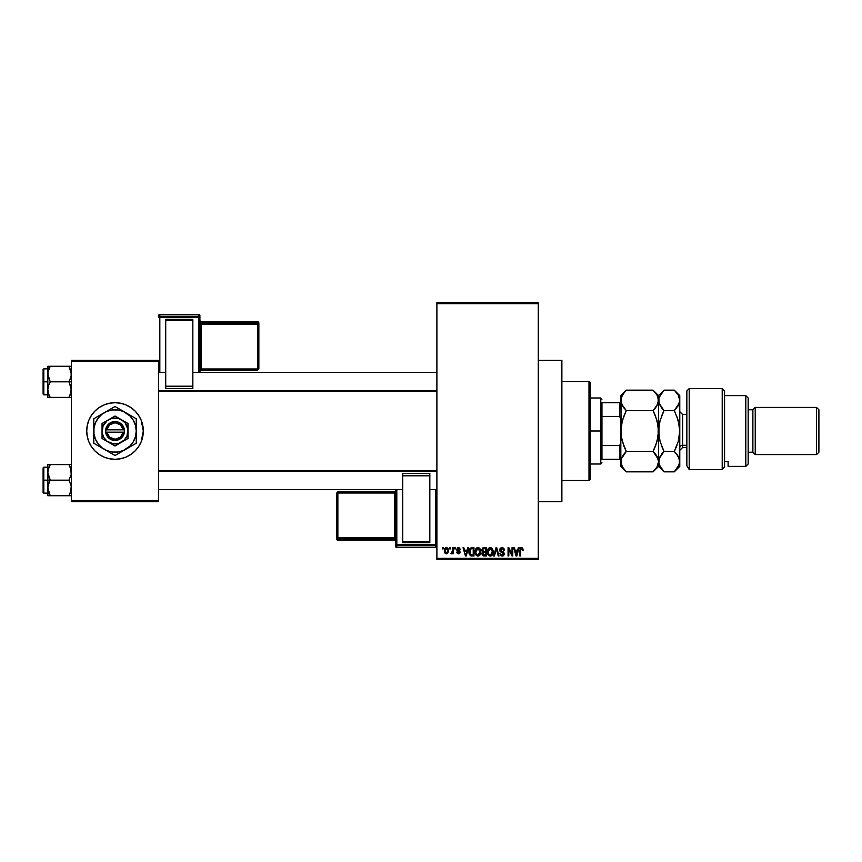 <?xml version="1.0" encoding="UTF-8"?>
<svg xmlns="http://www.w3.org/2000/svg" width="862" height="862" viewBox="0 0 862 862"><rect width="100%" height="100%" fill="white"/><g stroke="black" fill="none" stroke-linecap="round" stroke-linejoin="round"><path stroke-width="1.29" d="M538.287 501.738L561.873 501.738L561.873 360.262L538.287 360.262L561.873 360.262L561.873 501.738L538.287 501.738M115.023 402.705A28.295 28.295 0 0 0 86.728 431A28.295 28.295 0 0 0 115.023 459.295A28.295 28.295 0 0 1 86.728 431A28.295 28.295 0 0 1 115.023 402.705L120.54 403.244L125.852 404.86L130.744 407.467L135.032 410.991L138.545 415.279L141.163 420.171L143.318 431L141.163 441.829L138.545 446.721L135.032 451.009L130.744 454.533L125.852 457.14L120.54 458.756L115.023 459.295L109.496 458.756L104.194 457.14L99.302 454.533L95.014 451.009L91.491 446.721L88.883 441.829L87.267 436.517L86.728 431L87.267 425.483L88.883 420.171L91.491 415.279L95.014 410.991L99.302 407.467L104.194 404.86L109.496 403.244L115.023 402.705A28.295 28.295 0 0 1 143.318 431A28.295 28.295 0 0 1 115.023 459.295A28.295 28.295 0 0 0 143.318 431A28.295 28.295 0 0 0 115.023 402.705M436.894 303.661L436.894 558.339L538.287 558.339L538.287 303.661L436.894 303.661L436.894 302.487L538.287 302.487L538.287 303.661L538.287 302.487L436.894 302.487L436.894 559.513L538.287 559.513L538.287 303.661L436.894 303.661M449.544 548.9L449.544 547.726L450.298 547.726L450.298 548.9L449.544 548.9L450.298 548.9L450.298 547.726L449.544 547.726L450.298 547.726L450.298 548.9L449.544 548.9L449.544 547.726L449.544 548.9M452.539 552.768L451.645 553.835L452.539 552.768L451.645 553.835L450.934 553.512L452.399 552.057L452.539 547.726L453.293 547.726L453.293 553.727L452.539 553.727L452.539 552.768L451.828 553.803L450.934 553.512L452.291 552.359L452.539 550.84L450.934 553.512L451.645 553.835L452.539 552.768L452.539 553.727L453.293 553.727L453.293 547.726L452.539 547.726L453.293 547.726L453.293 553.727L452.539 553.727M454.683 548.9L454.683 547.726L455.438 547.726L455.438 548.9L454.683 548.9L455.438 548.9L455.438 547.726L454.683 547.726L455.438 547.726L455.438 548.9L454.683 548.9L454.683 547.726L454.683 548.9M456.612 549.557L457.7 547.747L459.521 547.952L460.265 549.547L458.379 548.469L457.377 549.557L459.597 550.861L460.157 552.122L459.435 553.576L457.485 553.576L456.72 552.122L458.606 552.973L459.392 552.1L457.119 550.893L456.612 549.557L459.403 552.24L458.433 552.973L456.72 552.122L458.465 553.835L460.157 552.122L457.366 549.406L458.379 548.469L460.265 549.547L458.433 547.618L456.623 549.363M467.732 547.726L467.075 550.193L467.732 547.726L468.519 547.726L466.234 555.979L465.448 555.979L463.045 547.726L463.831 547.726L464.489 550.193L467.075 550.193L464.489 550.193L463.831 547.726L463.045 547.726L465.448 555.979L466.234 555.979L468.519 547.726L467.732 547.726L468.519 547.726L466.234 555.979L465.448 555.979L463.045 547.726L463.831 547.726M477.947 547.618L479.703 548.394L480.673 550.268L480.069 554.88L477.58 556.055L475.339 553.857L475.447 549.568L477.947 547.618L475.802 548.878L475.048 551.842C474.919 554.126 475.889 555.548 477.947 556.087C480.037 555.527 481.007 554.083 480.845 551.745L480.102 548.911L478.108 547.629M490.273 547.618L492.03 548.394L492.999 550.268L492.396 554.88L489.907 556.055L487.666 553.857L487.763 549.568L490.273 547.618L488.129 548.878L487.375 551.842C487.245 554.126 488.215 555.548 490.273 556.087C492.364 555.527 493.333 554.083 493.172 551.745L492.428 548.911L490.435 547.629M520.691 547.855L522.512 547.941L523.18 550.193L522.426 550.301L521.909 548.685L520.756 549.072L520.605 555.979L519.851 555.979L520.12 548.566L521.553 547.618L519.851 550.376L519.851 555.979L520.605 555.979L520.713 549.202L521.521 548.577L522.426 550.301L523.18 550.193L522.728 548.2L521.553 547.618L522.803 548.307M518.321 547.726L517.674 550.193L518.321 547.726L519.107 547.726L516.823 555.979L516.036 555.979L513.644 547.726L514.42 547.726L515.077 550.193L517.674 550.193L515.077 550.193L514.42 547.726L513.644 547.726L516.036 555.979L516.823 555.979L519.107 547.726L518.321 547.726L519.107 547.726L516.823 555.979L516.036 555.979L513.644 547.726L514.42 547.726M512.028 547.726L512.028 554.331L512.028 547.726L512.782 547.726L512.782 555.979L511.985 555.979L508.817 549.363L508.817 555.979L508.063 555.979L508.063 547.726L508.871 547.726L512.028 554.331L508.871 547.726L508.063 547.726L508.063 555.979L508.817 555.979L508.817 549.363L511.985 555.979L512.782 555.979L512.782 547.726L512.028 547.726L512.782 547.726L512.782 555.979L511.985 555.979M499.723 550.312L500.337 548.286L502.04 547.618L503.893 548.437L504.529 550.409L503.774 550.506L502.341 548.62L500.553 549.417L500.8 550.904L503.462 552.036L504.281 553.415L503.753 555.44L501.943 556.076L500.51 555.365L499.917 553.619L502.427 555.106L503.365 554.546L503.44 553.145L500.348 551.637L499.701 550.01L500.844 551.971L503.333 552.951L503.559 553.792L502.158 555.117L499.917 553.619L502.18 556.087L504.313 553.824L500.456 549.999L501.975 548.577L504.529 550.409L502.04 547.618L499.712 549.773M493.667 555.979L496.027 547.726L496.76 547.726L498.979 555.979L498.204 555.979L496.437 548.685L494.454 555.979L493.667 555.979L494.454 555.979L496.437 548.685L498.204 555.979L498.979 555.979L496.76 547.726L496.027 547.726L496.76 547.726L498.979 555.979L498.204 555.979L496.437 548.685L494.454 555.979L493.667 555.979L496.027 547.726L493.667 555.979M483.981 547.726L481.696 550.15L482.817 547.93L486.308 547.726L486.308 555.979L482.461 555.43L481.923 553.652L482.72 552.176L481.696 550.15L482.72 552.176L481.912 553.9L483.981 555.979L486.308 555.979L486.308 547.726L483.981 547.726L486.308 547.726L486.308 555.979L483.97 555.979M469.521 549.051L471.783 547.726C469.693 548.157 468.745 549.547 468.939 551.895L470.113 548.254L473.981 547.726L473.981 555.979L470.199 555.548L468.939 551.895L470.695 555.828L473.981 555.979L473.981 547.726L471.783 547.726L473.981 547.726L473.981 555.979M444.286 550.786L445.525 547.823L446.893 547.693L448.057 548.695L448.391 551.766L447.367 553.544L445.406 553.544L444.383 551.809L444.286 550.786L446.376 553.835L448.466 550.721L446.376 547.618L444.286 550.786M442.465 548.9L442.465 547.726L443.219 547.726L443.219 548.9L442.465 548.9L443.219 548.9L443.219 547.726L442.465 547.726L443.219 547.726L443.219 548.9L442.465 548.9L442.465 547.726L442.465 548.9M71.395 360.262L158.64 360.262L158.64 361.437L71.395 361.437L71.395 500.563L158.64 500.563L158.64 360.262L71.395 360.262L71.395 361.437L71.395 360.262M71.395 501.738L158.64 501.738L158.64 361.437L71.395 361.437L71.395 501.738L71.395 500.563L158.64 500.563L158.64 501.738L71.395 501.738M436.894 559.513L436.894 558.339L538.287 558.339L538.287 559.513L436.894 559.513M523.18 550.193L522.415 550.021M522.426 550.301L521.521 548.577L520.605 550.312L521.585 548.588M520.605 555.979L519.851 555.979L519.851 550.376M516.715 553.555L517.415 551.152L516.715 553.555M516.069 553.846L515.325 551.152L517.415 551.152L515.325 551.152L516.176 554.266M508.817 555.979L508.063 555.979L508.063 547.726L508.871 547.726M502.568 547.661L503.828 548.361M504.281 549.083L504.475 549.805M504.529 550.409L503.645 549.784M503.731 550.139L503.289 549.148M502.341 548.62L501.393 548.663M501.975 548.577L500.617 550.667M504.302 554.04L503.289 555.818M501.253 555.915L500.51 555.365M499.917 553.619L500.779 554.115M501.544 555.02L502.427 555.106M502.524 555.085L503.548 554.072M502.158 555.117L503.559 553.792L503.333 552.951L500.844 551.971M503.559 553.986L502.147 552.402L503.386 553.048M503.559 553.792L503.333 552.951M499.971 551.174L499.766 550.602M500.057 548.674L501.059 547.79M500.941 552.025L501.652 552.262M492.773 549.579L492.989 550.236M492.999 550.268L493.129 551.001M493.042 553.188L492.396 554.88M492.17 555.171L490.273 556.087M487.989 554.6L487.45 552.908M487.386 551.454L487.536 550.312M488.021 549.04L488.528 548.361M489.045 547.952L489.627 547.704M490.941 547.704L492.03 548.383M490.984 555.979L491.642 555.656M490.112 555.106L491.318 554.783M488.926 554.503L489.961 555.096M488.506 553.867L490.262 555.117L488.452 553.738L488.129 551.863L488.452 553.738L488.129 551.863L490.273 548.577L488.851 549.277L488.129 551.863L488.377 550.128M490.144 548.588L491.275 548.889L490.273 548.577L492.417 551.723L492.03 553.921L492.417 551.723L490.403 555.117M492.396 551.195L491.48 549.062M483.56 555.958L482.224 555.096M482.72 552.176L481.923 553.652M482.451 550.139L482.601 549.342L482.548 550.753L484.078 551.583L482.451 550.139L483.183 548.792L482.472 550.452M484.153 552.542L482.666 553.77L485.554 555.009L485.554 552.542L483.366 552.628L482.666 553.77L483.366 552.628L485.554 552.542L485.554 555.009L484.25 555.009L482.666 553.587L483.657 554.988M482.698 553.404L482.688 554.061M482.666 553.77L482.817 553.07M483.377 548.738L485.554 548.685L485.554 551.583L484.078 551.583L485.554 551.583L485.554 548.685L483.183 548.792M480.446 549.579L480.662 550.236M480.813 552.499L480.069 554.88M478.927 555.871L478.313 556.055M475.662 554.6L475.124 552.908M475.059 551.454L475.21 550.312M476.718 547.952L477.3 547.704M478.906 547.812L479.703 548.383M477.785 555.106L478.992 554.783M476.6 554.503L477.634 555.096M476.18 553.867L477.936 555.117L476.126 553.738L475.802 551.863L476.126 553.738L475.802 551.863L477.947 548.577L476.524 549.277L475.802 551.863L476.05 550.128M477.817 548.588L478.949 548.889L477.947 548.577L480.091 551.723L479.703 553.921L480.091 551.723L478.076 555.117M480.069 551.195L479.153 549.062M479.854 550.139L479.337 549.245M471.88 555.979L471.277 555.947M469.262 554.115L469.068 553.361M469.133 553.673L468.96 552.467M468.96 551.249L469.057 550.473M469.779 553.059L470.835 554.848L473.227 555.009L470.835 554.848L469.887 550.225M470.469 549.116L469.704 552.316M471.439 548.717L470.598 549.008M473.227 548.685L473.227 555.009L473.227 548.685L471.88 548.685L473.227 548.685M470.264 549.353L471.729 548.695M466.126 553.555L466.827 551.152L466.126 553.555M465.782 555.117L465.361 553.426L465.846 554.719M465.361 553.426L465.588 554.266M464.737 551.152L466.827 551.152L464.737 551.152M460.265 549.547L459.414 549.202M458.606 548.491L459.511 549.654L458.185 548.491M458.379 548.469L457.366 549.406L458.972 550.527M456.72 552.122L457.506 552.197M458.207 552.951L457.474 552.014L458.433 552.973L457.474 552.014L458.433 552.973L459.166 551.745M458.433 552.973L459.403 552.24L458.433 552.973M457.28 547.984L458.239 547.629M451.742 553.824L450.934 553.512M451.688 552.757L452.539 550.84L451.688 552.757L452.399 552.057M452.539 547.726L452.539 550.84M446.117 553.813L444.857 553.005M444.512 549.148L444.77 548.566M445.546 547.812L446.107 547.639M445.697 548.728L445.417 552.402M447.669 551.454L446.397 552.973L447.303 552.456L447.712 550.365L447.292 548.975L446.182 548.491L447.712 550.365M445.288 552.165L446.397 552.973L445.04 550.732L446.548 548.491M516.263 554.611L516.618 553.943M482.892 551.271L483.453 551.529M469.995 549.891L469.704 551.4M470.232 554.298L471.902 555.009M445.051 550.365L445.051 551.098M447.303 552.456L447.604 551.799M447.292 548.975L446.721 548.534M588.994 381.478L590.168 382.663L590.168 479.337L588.994 480.522L561.873 480.522L588.994 480.522L588.994 381.478L561.873 381.478L588.994 381.478L588.994 480.522L590.168 479.337L590.168 382.663L588.994 381.478M47.992 474.434L47.819 480.166L50.222 480.166L47.819 472.387L48.487 468.389L50.222 464.607L68.992 464.607L71.223 470.34L71.223 474.402L68.992 480.166L50.222 480.166L47.992 474.434M71.223 464.607L47.819 464.607L47.819 480.166L43.1 480.166L43.1 492.428L43.1 467.904L43.1 480.166L43.811 480.166L43.811 467.193L43.811 480.166L47.819 480.166L47.819 487.946L48.487 483.948L50.222 480.166L68.992 480.166L71.223 485.899L71.223 489.961L68.992 495.725L50.222 495.725L47.819 487.946L47.819 495.725L69.962 495.725M71.223 495.725L68.992 495.725L71.223 489.993L70.716 491.965L71.223 485.899L68.992 480.166L71.223 474.402L70.716 468.368L71.223 470.34M47.927 489.594L47.819 495.725L50.222 495.725L49.253 495.725L50.222 495.725L48.218 491.028M49.188 493.732L48.498 491.965M70.996 469.305L70.727 468.389M70.727 464.607L68.992 464.607L70.027 466.601L68.992 464.607L69.951 464.607M50.222 464.607L47.992 470.35L50.222 464.607L47.819 464.607L48.487 464.607L47.819 464.607L47.819 472.387L48.487 468.378L47.927 470.738M43.811 480.166L43.811 493.139L43.811 480.166M49.253 482.02L50.222 480.166L47.819 480.166L47.819 487.946L49.253 482.02M69.951 495.725L68.992 495.725L70.953 491.189M69.434 465.405L68.992 464.607M436.894 471.029L158.64 471.029L436.894 471.029M158.64 390.971L436.894 390.971L158.64 390.971M601.956 402.705L601.956 416.421L601.956 402.705L619.649 402.705L601.956 402.705M601.956 431L601.956 416.421L601.956 445.579L601.956 431L600.782 431L601.956 431M590.168 397.985L600.782 397.985L600.782 431L600.782 397.985L601.956 399.171M590.168 431L600.782 431L590.168 431M601.956 459.295L601.956 445.579L601.956 459.295L620.823 459.295L619.649 459.295L619.649 445.579L601.956 445.579L619.649 445.579L619.649 459.295L601.956 459.295M590.168 464.015L600.782 464.015L600.782 431L600.782 464.015L601.956 462.829M620.823 402.705L619.649 402.705L619.649 416.421L620.823 419.212L619.649 416.421L619.649 402.705L620.823 402.705M601.956 416.421L619.649 416.421L601.956 416.421M620.823 442.788L619.649 445.579L620.823 442.788M70.027 368.268L68.992 366.275L69.951 366.275L68.992 366.275L69.962 368.128L68.992 366.275L50.222 366.275L71.395 366.275L68.992 366.275L71.395 374.054L70.727 378.052L68.992 381.834L71.395 381.834L68.992 381.834L71.223 387.566L70.727 393.622L71.223 391.66L68.992 397.393L71.223 391.66M47.819 394.807L43.811 394.807L43.811 381.834L43.1 381.834L43.1 394.096L43.1 369.572L43.1 381.834L43.811 381.834L43.811 394.807L43.1 394.096M47.819 381.834L43.811 381.834L47.819 381.834L47.819 389.613L48.487 385.616L50.222 381.834L47.992 376.101L47.992 372.039L50.222 366.275L49.253 368.128L50.222 366.275L47.819 366.275L49.253 366.275L47.819 366.275L47.819 381.834M47.927 391.262L47.819 397.393L50.222 397.393L48.487 393.622L47.819 389.613L48.487 385.616L50.222 381.834L68.992 381.834L50.222 381.834L47.819 374.054L47.819 397.393M48.218 392.695L48.498 393.632M49.188 395.389L50.222 397.393L68.992 397.393L49.253 397.393L50.222 397.393L49.253 395.539M70.996 370.972L71.223 376.069L68.992 381.834L71.395 389.613L70.727 393.622L68.992 397.393L71.223 397.393L69.962 397.393M49.188 368.268L50.222 366.275L49.253 366.275L50.222 366.275L48.261 370.789M47.819 368.861L43.811 368.861L43.811 381.834L43.811 368.861L43.1 369.572M47.992 366.275L47.927 372.406M48.487 397.393L49.253 397.393M49.78 396.595L50.222 397.393M70.716 370.035L71.223 372.007M68.992 397.393L69.962 395.539L68.992 397.393L69.951 397.393M70.716 491.965L71.223 489.993M48.261 469.133L48.487 468.389M49.253 368.128L48.498 370.035M70.953 392.867L70.727 393.611M689.212 469.585L686.852 465.717L689.212 469.585L722.216 469.585L722.216 388.557L722.216 469.585L724.576 466.978L724.576 390.917L724.576 466.978L722.216 469.585L689.212 469.585L689.212 388.557L689.212 469.585L686.852 465.717L689.212 469.585M686.852 390.917L689.212 388.557L686.852 390.917L686.852 465.717L686.852 390.917M745.802 466.374L748.162 464.015L748.162 397.985L745.802 395.626L745.802 466.374L745.802 395.626L724.576 395.626L745.802 395.626L748.162 397.985L748.162 464.015L745.802 466.374L728.11 466.374L745.802 466.374M755.231 407.424L752.871 409.773L752.871 452.227L755.231 454.576L755.231 407.424L755.231 454.576L816.54 454.576L818.9 452.227L818.9 409.773L816.54 407.424L816.54 454.576L816.54 407.424L755.231 407.424L816.54 407.424L818.9 409.773L818.9 452.227L816.54 454.576L755.231 454.576L752.871 452.227L752.871 409.773L748.162 409.773L752.871 409.773L755.231 407.424M748.162 452.227L752.871 452.227L748.162 452.227M728.11 465.168L728.11 461.633L724.576 461.633L728.11 461.633L728.11 466.374M686.852 414.493L682.607 414.493L682.607 445.298A2.834 2.446 0 0 0 679.773 447.744A2.834 2.446 180 0 1 682.607 445.298L686.852 445.298L682.607 445.298L682.607 447.507L679.773 450.341M621.771 422.746L620.823 431L622.342 420.516L626.297 410.581L653.084 410.581L657.016 420.451L658.557 431L657.027 441.484L653.084 451.419L626.297 451.419L622.364 441.549L621.233 436.366L620.823 395.626L620.823 400.367L622.342 395.119L626.297 390.152L653.084 390.152L657.016 395.087L658.557 400.367L657.027 405.614L653.084 410.581L626.297 410.581L622.364 405.646L620.823 400.367L622.019 405.011M620.823 461.482L622.353 456.375L626.297 451.419L653.084 451.419L658.159 458.972L658.557 461.633L657.027 466.892L653.084 471.848L626.297 471.848L622.353 466.881L620.823 461.633L620.823 466.374L621.222 458.961L626.297 451.419L624.207 453.724M620.823 466.374L626.297 471.848L624.088 469.413L626.297 471.848L653.568 471.352M676.584 392.684L674.299 390.152L678.232 395.087L679.773 400.367L679.773 395.626L679.375 464.306L674.299 471.848L664.02 471.848L660.077 466.881L658.557 461.633L658.557 431L658.557 461.633L657.027 466.892L653.084 471.848L658.557 466.374L658.557 461.633L657.2 456.688M655.357 453.94L657.027 456.386M623.937 446.16L621.233 436.366L620.823 431L620.823 461.633L620.823 431L621.211 425.72L623.668 416.529M655.282 453.854L653.084 451.419L655.282 446.559M657.598 439.254L658.159 436.323L657.598 439.275M655.443 415.84L658.148 425.634L658.557 431L658.159 425.677L658.159 436.28L655.702 445.482M624.066 408.114L626.297 410.581L624.099 415.441M621.782 422.725L621.222 425.677M655.422 415.796L653.084 410.581L657.641 404.418M658.557 461.482L660.087 456.375L664.02 451.419L660.087 441.549L658.557 431L660.077 420.516L664.02 410.581L658.956 403.05L658.557 395.626L658.557 431L658.557 400.367L658.148 397.684L658.159 403.007L655.282 408.146L657.027 405.614M655.303 392.619L653.084 390.152L625.812 390.648M620.823 431L621.179 397.845M653.084 410.581L655.282 408.146L653.084 410.581L655.282 415.441M653.999 470.889L655.282 469.413M664.02 390.152L674.299 390.152L664.02 390.152L658.945 397.716L658.956 403.039L658.945 397.727L664.02 390.152L658.557 395.626L653.084 390.152L656.941 394.968M657.016 395.087L658.148 397.684M621.685 404.3L626.297 410.581M624.11 446.602L625.607 450.007M623.948 446.204L626.297 451.419M621.642 457.808L621.233 458.95M622.332 466.838L621.222 464.295M624.088 469.413L622.353 466.881M625.543 390.928L620.823 395.626M621.211 397.727L624.088 392.598M659.365 457.808L658.557 466.374L664.02 471.848L674.299 471.848L678.243 466.892L679.773 461.633L679.773 466.374L679.773 400.367L678.254 405.614L674.299 410.581L676.498 408.146L674.299 410.581L678.232 420.451L679.773 431L678.254 441.484L674.299 451.419L678.254 456.386L679.773 461.633L679.385 458.993L679.773 461.633L679.385 458.993L676.508 453.854L678.599 457.032M658.956 458.95L664.02 451.419L661.822 453.854M661.682 446.204L663.341 450.007M659.505 422.725L658.557 431L658.956 436.334L658.945 425.72L660.077 420.516L664.02 410.581L661.402 416.529M661.747 408.049L659.43 404.321M677.909 406.185L678.922 404.267M676.648 415.796L679.375 425.634L679.773 431L678.254 441.484L674.299 451.419L676.929 445.482M678.243 395.108L679.773 400.367L679.385 403.007L674.299 410.581L664.02 410.581L674.299 410.581M675.312 470.792L676.422 469.51M677.424 455.082L674.299 451.419L664.02 451.419L674.299 451.419L676.508 446.559M678.825 439.254L679.375 436.366L678.825 439.275M664.02 471.848L658.945 464.295M664.02 451.419L660.087 441.549L658.557 431M679.773 395.626L674.299 390.152L678.232 395.087M661.822 415.441L664.02 410.581L661.822 408.146M658.557 400.367L658.956 403.039M679.773 400.367L679.375 397.694M659.505 422.746L658.956 425.677M682.607 414.654L682.607 445.298M199.909 372.406L199.909 315.632A1.174 1.174 180 0 0 198.734 314.458L198.734 316.203L159.826 316.203L159.826 314.458L198.734 314.458L199.909 315.632L199.909 317.388L159.826 317.421L159.826 372.406L159.826 317.421L198.734 317.421L198.734 372.406L198.734 317.421L199.909 317.388L198.734 316.203A1.174 1.174 0 0 1 199.909 317.388L199.909 372.406M192.84 319.274L165.72 319.274L165.72 320.233L192.84 320.233L192.84 386.208L192.84 320.233L165.72 320.233L165.72 386.208L165.72 319.274L192.84 319.274M192.84 388.482L192.84 386.208L165.72 386.208L165.72 388.482L192.84 388.493L192.84 386.208L165.72 386.208L165.72 388.493L192.84 388.493M158.64 315.632L158.64 317.388A1.174 1.174 0 0 1 159.826 316.203L159.826 314.458L198.734 314.458L198.734 317.421L198.734 316.203L159.826 316.203L159.826 317.421L159.826 316.203L158.64 317.388L159.826 317.421L158.64 317.388L158.64 315.632A1.174 1.174 0 0 1 159.826 314.458L159.826 314.458A1.174 1.174 180 0 0 158.64 315.632L159.826 314.458L198.734 314.458L199.909 315.632M257.684 322.981L201.094 322.981L201.094 321.817L257.684 321.817L257.684 322.981A1.174 1.174 0 0 1 258.859 324.166L258.859 368.936L257.684 368.979L201.094 368.979L201.094 324.209L257.684 324.209L257.684 370.11L258.859 368.936L258.859 322.991L258.859 324.166L257.684 324.209L257.684 368.979L258.859 368.936L257.684 370.121L257.684 368.979L201.094 368.979L201.094 370.121L257.684 370.11L201.094 370.121A1.174 1.174 180 0 0 199.909 371.296L201.094 370.121L201.094 368.979L199.909 369.022L201.094 368.979L201.094 324.209L258.859 324.166L257.684 322.981L257.684 324.209L257.684 322.981L201.094 322.981L201.094 324.209L199.909 324.241L201.094 324.209L201.094 322.981A1.174 1.174 0 0 1 199.909 321.806A1.174 1.174 180 0 0 201.094 322.981L201.094 321.817L257.684 321.817L257.684 322.981M258.859 322.991A1.174 1.174 180 0 0 257.684 321.817L258.859 322.991L257.684 321.817L201.094 321.817A1.174 1.174 0 0 1 199.909 320.653A1.174 1.174 180 0 0 201.094 321.817L199.909 320.642M395.626 489.594L395.626 546.368A1.174 1.174 -0 0 0 396.811 547.542L396.811 545.797L435.719 545.797L435.719 547.542L396.811 547.542L395.626 546.368L395.626 544.612L435.719 544.579L435.719 489.594L435.719 544.579L396.811 544.579L396.811 489.594L396.811 544.579L395.626 544.612L396.811 545.797A1.174 1.174 180 0 1 395.626 544.612L395.626 489.594M402.705 542.726L429.826 542.726L429.826 541.767L402.705 541.767L402.705 475.792L402.705 541.767L429.826 541.767L429.826 475.792L429.826 542.726L402.705 542.726M402.705 473.518L402.705 475.792L429.826 475.792L429.826 473.518L402.705 473.507L402.705 475.792L429.826 475.792L429.826 473.507L402.705 473.507M337.861 539.019L394.451 539.019L394.451 540.183L337.861 540.183L337.861 539.019A1.174 1.174 180 0 1 336.676 537.834L336.676 493.064L337.861 493.021L394.451 493.021L394.451 537.791L337.861 537.791L337.861 491.89L336.676 493.064L336.676 539.009L336.676 537.834L337.861 537.791L337.861 493.021L336.676 493.064L337.861 491.879L337.861 493.021L394.451 493.021L394.451 491.879L337.861 491.89L394.451 491.879A1.174 1.174 -0 0 0 395.626 490.704L394.451 491.879L394.451 493.021L395.626 492.978L394.451 493.021L394.451 537.791L336.676 537.834L337.861 539.019L337.861 537.791L337.861 539.019L394.451 539.019L394.451 537.791L395.626 537.759L394.451 537.791L394.451 539.019A1.174 1.174 180 0 1 395.626 540.194A1.174 1.174 -0 0 0 394.451 539.019L394.451 540.183L337.861 540.183L337.861 539.019M336.676 539.009A1.174 1.174 -0 0 0 337.861 540.183L336.676 539.009L337.861 540.183L394.451 540.183A1.174 1.174 180 0 1 395.626 541.358A1.174 1.174 -0 0 0 394.451 540.183L395.626 541.358M436.894 546.368L435.719 547.542L396.811 547.542L396.811 544.579L396.811 545.797L435.719 545.797L435.719 547.542A1.174 1.174 -0 0 0 436.894 546.368A1.174 1.174 180 0 1 435.719 547.542L396.811 547.542L395.626 546.368M436.894 544.612A1.174 1.174 180 0 1 435.719 545.797L435.719 544.579L435.719 545.797L436.894 544.612L435.719 544.579L436.894 544.612M123.191 432.174L106.856 432.174L109.614 437.239L115.023 439.254L120.421 437.239L123.191 432.174A8.254 8.254 0 0 1 106.856 432.174L105.66 432.174A9.428 9.428 0 0 0 124.376 432.174L123.191 432.174L124.376 432.174L122.426 436.84L118.353 439.825L115.023 440.428L111.683 439.825L107.61 436.84L105.584 432.174L106.683 426.593L110.153 422.919L115.023 421.572L118.353 422.175L122.426 425.16L124.009 428.155L124.451 432.174L106.856 432.174M121.51 419.772L115.023 416.023L127.985 423.511L115.023 416.023L102.05 423.511L115.023 416.023L102.05 423.511L102.05 438.489L102.05 423.511L102.05 438.489L115.023 445.977L102.05 438.489L115.023 445.977L127.985 438.489L115.023 445.977L127.985 438.489L127.985 423.511L127.985 431A12.973 12.973 0 0 1 108.537 442.228A12.973 12.973 0 0 1 108.537 419.772A12.973 12.973 0 0 1 127.985 431L127.985 423.511L118.374 418.469L111.661 418.469L107.125 420.71L103.041 426.033L102.158 432.692L103.785 437.487L107.125 441.29L113.331 443.855L118.374 443.531L124.193 440.17L127.005 435.967L127.878 429.308L125.313 423.102L121.51 419.772M121.283 451.893L130.022 446.01L133.394 441.613L135.517 436.495L136.239 431L135.517 425.505L133.394 420.387L130.022 415.99L123.147 411.389L117.792 409.956L112.254 409.956L106.899 411.389L102.104 414.159L98.182 418.081L95.413 422.876L93.98 428.231L93.98 433.769L95.413 439.124L98.182 443.919L102.104 447.841L106.899 450.61L112.254 452.044L117.792 452.044L123.147 450.61L136.239 443.251L131.099 446.225L136.239 443.251L136.239 418.749L133.718 417.283L136.239 418.749L136.239 424.697L136.239 418.749L115.023 406.498L120.163 409.461L115.023 406.498L98.936 415.775M129.979 415.128L115.023 406.498M108.752 410.107L93.796 418.749L93.796 443.251L93.796 437.303L93.796 443.251L115.023 455.502L109.873 452.539L115.023 455.502L131.078 446.236M100.067 446.872L109.862 452.528M136.239 440.331L136.239 431A21.227 21.227 0 0 1 104.41 449.382A21.227 21.227 0 0 1 93.796 431L93.796 436.409M93.796 421.669L93.796 431A21.227 21.227 0 0 1 125.636 412.618A21.227 21.227 0 0 1 136.239 431L136.239 425.591M136.239 434.2L136.239 436M129.979 446.872L128.406 447.777M134.666 444.167L131.11 446.214M122.878 450.966L125.636 449.382M108.752 451.893L107.179 450.977M113.45 454.597L109.894 452.55M104.41 449.382L101.641 447.777M93.796 434.2L93.796 431M93.796 441.43L93.796 440.331M100.067 415.128L101.641 414.223M95.37 417.833L98.925 415.786M93.796 427.8L93.796 426.399M121.283 410.107L122.867 411.023M107.157 411.034L104.41 412.618M136.239 427.811L136.239 431M136.239 420.516L136.239 421.669M125.636 412.618L128.406 414.223M98.193 418.07L96.641 420.387M131.854 443.93L133.394 441.613M106.856 429.826L123.191 429.826L120.421 424.761L115.023 422.746L109.614 424.761L106.856 429.826A8.254 8.254 0 0 1 123.191 429.826L124.376 429.826A9.428 9.428 0 0 0 105.66 429.826L123.191 429.826M124.451 432.174L124.451 429.826L124.376 432.174M105.66 432.174L105.584 429.826L105.584 432.174M47.819 467.193L43.811 467.193L43.1 467.904M47.819 493.139L43.811 493.139L43.1 492.428M158.64 489.594L402.705 489.594M429.826 489.594L436.894 489.594M158.64 470.738L436.894 470.738M436.894 372.406L192.84 372.406M165.72 372.406L158.64 372.406M436.894 391.262L158.64 391.262M689.212 388.557L722.216 388.557L724.576 390.917M679.773 466.374L674.299 471.848M682.607 447.507L686.852 447.507M682.607 414.493L679.773 411.659"/></g></svg>
